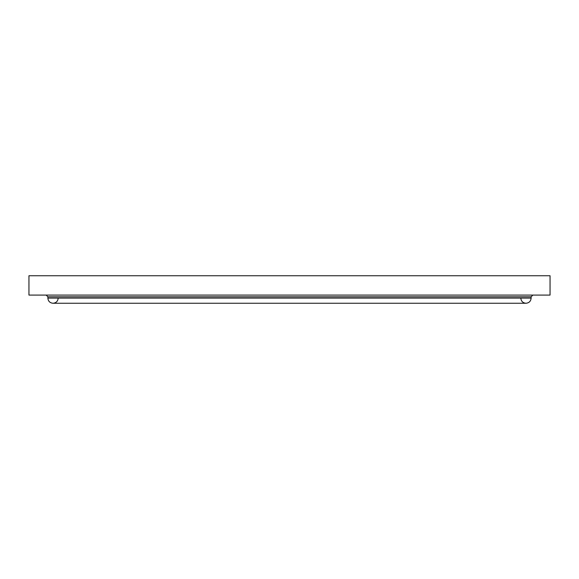 <?xml version="1.0" encoding="UTF-8"?>
<svg xmlns="http://www.w3.org/2000/svg" width="579" height="579" viewBox="0 0 579 579"><rect width="100%" height="100%" fill="white"/><g stroke="black" fill="none" stroke-linecap="round" stroke-linejoin="round"><path stroke-width="0.87" d="M289.5 295.087L550.05 295.087L550.05 275.742L28.95 275.742L28.95 295.087L289.5 295.087M58.19 298.098C57.878 301.232 56.163 302.955 53.029 303.258C49.895 302.955 48.173 301.232 47.869 298.098L531.131 298.098C530.827 301.232 529.105 302.955 525.971 303.258L53.029 303.258L525.971 303.258C522.837 302.955 521.122 301.232 520.811 298.098M47.869 298.098L47.869 296.81L531.131 296.81L532.854 295.087M531.131 298.098L531.131 296.81M47.869 296.81L46.146 295.087"/></g></svg>
